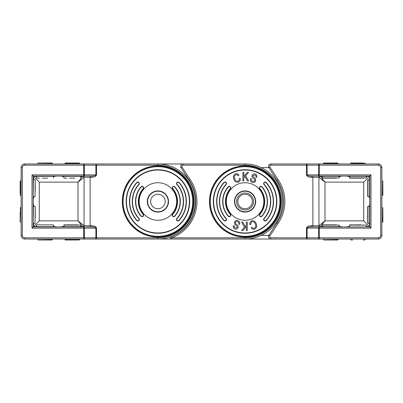 <?xml version="1.0" encoding="UTF-8"?>
<svg xmlns="http://www.w3.org/2000/svg" width="403" height="403" viewBox="0 0 403 403"><rect width="100%" height="100%" fill="white"/><g stroke="black" fill="none" stroke-linecap="round" stroke-linejoin="round"><path stroke-width="0.6" d="M269.894 167.054L278.08 179.622A38.738 38.738 0 0 1 278.08 223.378L277.073 222.708L268.882 235.287A2.423 2.423 0 0 0 270.907 239.029L171.703 239.029A1.209 1.209 0 0 1 171.28 236.682A37.529 37.529 0 0 0 189.183 180.292L180.987 167.713A2.423 2.423 0 0 1 183.017 163.971L245.084 163.971A37.529 37.529 0 0 1 282.609 201.5A37.529 37.529 0 0 1 245.084 239.029L319.267 239.029L306.487 239.029L306.487 228.133C306.789 226.672 308.355 225.866 311.197 225.71L312.874 225.71L312.874 177.29L311.197 177.29C308.355 177.134 306.789 176.328 306.487 174.867L306.487 165.18L270.907 165.18A1.209 1.209 0 0 0 269.894 167.054L268.882 167.713A2.423 2.423 0 0 1 270.907 163.971L378.251 163.971A3.632 3.632 0 0 1 381.883 167.603L381.883 235.397A3.632 3.632 0 0 1 378.251 239.029L319.267 239.029L319.267 237.82L378.251 237.82A2.423 2.423 0 0 0 380.669 235.397L380.669 167.603A2.423 2.423 0 0 0 378.251 165.18L319.267 165.18L319.267 174.867L370.987 174.867L370.987 228.133L319.267 228.133L319.267 237.82L318.642 237.82L318.642 228.133L307.111 228.133L307.111 237.82L318.642 237.82A1.209 0.625 90 0 0 319.267 239.029M170.489 237.82A1.209 1.209 0 0 1 171.28 236.682A37.529 37.529 0 0 0 189.183 180.292L180.987 167.713A2.423 2.423 0 0 1 183.017 163.971L157.916 163.971A37.529 37.529 0 0 1 195.445 201.5A37.529 37.529 0 0 1 157.916 239.029L171.703 239.029L157.916 239.029L157.916 237.82L96.513 237.82L96.513 228.133C96.211 226.672 94.645 225.866 91.803 225.71L91.803 226.924L33.222 226.924L39.277 220.869L78.016 220.869L84.051 225.71L82.942 226.919L78.016 220.869L78.016 182.131L82.781 176.176L80.741 176.68M157.916 239.029L83.733 239.029L96.513 239.029L96.513 237.82L95.889 237.82L95.889 228.133C95.627 227.403 94.267 227 91.803 226.924M96.513 228.133L84.358 228.133L84.358 237.82L83.733 237.82L83.733 228.133L32.013 228.133L32.013 174.867L83.733 174.867L83.733 165.18L24.749 165.18A2.423 2.423 0 0 0 22.331 167.603L22.331 235.397A2.423 2.423 0 0 0 24.749 237.82L83.733 237.82L83.733 239.029L24.749 239.029A3.632 3.632 0 0 1 21.117 235.397L21.117 167.603A3.632 3.632 0 0 1 24.749 163.971L95.264 163.971A1.209 0.625 90 0 1 95.889 165.18L84.358 165.18L84.358 174.867L95.889 174.867C95.627 175.597 94.267 176 91.803 176.076L83.733 176.076L91.803 176.076L91.803 177.29L90.126 177.29L90.126 225.71L91.803 225.71M337.996 163.971L337.996 163.245L323.468 163.245L323.468 163.971L323.71 163.003L337.754 163.003M365.234 163.971L365.234 163.245L350.706 163.245L350.706 163.971L350.953 163.003L363.239 163.003M352.706 163.003L350.706 163.245M381.883 180.922L382.85 181.164L382.85 195.203M381.883 207.555L382.85 207.797L382.85 221.836M323.468 239.029L323.71 239.997L337.754 239.997M365.234 239.029L364.992 239.997L363.239 239.997M352.706 239.997L350.953 239.997M37.766 163.971L38.008 163.003L52.047 163.003M52.294 163.245L52.294 163.971L52.294 163.245L38.008 163.003M79.532 163.971L79.532 163.245L65.004 163.245L65.004 163.971L65.246 163.003L79.29 163.003M21.117 180.922L20.392 180.922L20.392 195.445L20.15 181.164L20.15 193.45M37.766 239.029L38.008 239.997L52.047 239.997M38.008 239.997L52.294 239.755L52.294 239.029L52.294 239.755M79.532 239.029L79.532 239.755L65.004 239.755L65.004 239.029L65.246 239.997L79.29 239.997M336.243 178.136L325.226 178.136L336.243 178.136M322.259 177.894L339.205 177.894L322.501 178.136L322.501 176.076M339.205 177.894L338.963 176.076L342.157 176.076L339.205 176.68M322.259 225.106L339.205 225.106L322.501 224.864L322.501 226.924M339.205 225.106L338.963 226.924M337.996 239.029L337.996 239.755L323.71 239.997M336.243 224.864L325.226 224.864M64.037 178.136L66.757 178.136M63.795 177.894L64.037 176.076M80.741 177.894L80.499 176.076M35.283 212.713L35.283 209.308L35.283 212.713M35.283 206.583L35.041 223.292L35.283 206.583M20.15 212.134L20.15 221.836L20.15 212.134M33.222 222.078L33.222 212.043M36.794 178.136L39.519 178.136M36.552 177.894L36.794 176.076M53.503 177.894L53.261 176.076L56.45 176.076L53.503 176.68M367.959 179.708L367.959 196.659L367.717 179.95L369.778 179.95L369.778 176.076L311.197 176.076C308.733 176 307.373 175.597 307.111 174.867L318.642 174.867L318.642 165.18L307.111 165.18L307.111 174.867L306.487 174.867M367.959 196.659L369.778 196.417L369.778 199.606L369.168 196.659M381.883 195.445L382.608 195.445L382.85 181.164M382.85 182.917L382.85 193.45M369.778 180.922L369.778 195.445M367.717 196.417L367.717 179.95M253.558 201.5A8.473 8.473 0 0 1 245.084 209.973A8.473 8.473 0 0 1 236.606 201.5A8.473 8.473 0 0 1 245.084 193.027A8.473 8.473 0 0 1 253.558 201.5M237.82 201.5A7.264 7.264 0 0 0 245.084 208.764A7.264 7.264 0 0 0 252.343 201.5A7.264 7.264 0 0 0 245.084 194.236A7.264 7.264 0 0 0 237.82 201.5M269.894 235.946L268.882 235.287A2.423 2.423 0 0 0 270.907 239.029L270.907 237.82A1.209 1.209 0 0 1 269.894 235.946L278.08 223.378M278.08 179.622L277.073 180.292A37.529 37.529 0 0 1 277.073 222.708A37.529 37.529 0 0 0 277.073 180.292L268.882 167.713A2.423 2.423 0 0 1 270.907 163.971L270.907 165.18M255.371 201.5A10.292 10.292 0 0 0 245.084 191.208A10.292 10.292 0 0 0 234.793 201.5A10.292 10.292 0 0 0 245.084 211.792A10.292 10.292 0 0 0 255.371 201.5M369.778 214.819L369.778 207.555M307.736 163.971L306.487 163.971L306.487 165.18L307.111 165.18A1.209 0.625 -90 0 1 307.736 163.971L319.267 163.971L319.267 165.18L318.642 165.18A1.209 0.625 -90 0 1 319.267 163.971M322.259 176.68L320.219 176.176L324.984 182.131L324.984 220.869L320.058 226.919L318.949 225.71L324.984 220.869L363.723 220.869L369.778 226.924L369.778 176.076L370.987 174.867M346.545 226.924L349.497 226.32M355.305 224.864L360.64 224.864M366.448 226.32L369.395 226.924L349.739 226.924M319.03 225.635A1.209 1.174 45 0 0 320.219 226.824L322.259 226.32M328.062 224.864L333.402 224.864M339.205 226.32L342.157 226.924M369.395 176.076L366.448 176.68M360.64 178.136L355.305 178.136M349.497 176.68L346.545 176.076M363.723 220.869L363.723 182.131L369.778 176.076M333.402 178.136L328.062 178.136M367.959 223.292L367.959 206.341L367.959 223.292L369.778 223.05L369.778 226.239L369.168 223.292M367.717 217.484L367.717 212.149M369.168 206.341L369.778 203.394L369.778 206.583L367.959 206.341M369.778 226.239L369.778 226.924L370.987 228.133M367.717 190.851L367.717 185.516M369.168 179.708L369.778 176.761M369.778 199.606L369.778 203.394M261.189 235.397L268.811 235.397M261.189 167.603L268.811 167.603M277.073 180.292L268.882 167.713M311.197 225.71L311.197 226.924L369.778 226.924M320.138 176.076A1.209 1.209 0 0 0 318.929 177.29L318.949 225.71M363.723 182.131L324.984 182.131L318.949 177.29L312.874 177.29L312.874 176.076M320.168 176.076L320.219 176.176A1.209 1.174 135 0 0 319.03 177.365M320.138 226.924A1.209 1.209 0 0 1 318.929 225.71L312.874 225.71L312.874 226.924M311.197 226.924C308.733 227 307.373 227.403 307.111 228.133L306.487 228.133M311.197 176.076L311.197 177.29M320.058 176.081L318.949 177.29M168.207 201.5A10.292 10.292 0 0 0 157.916 191.208A10.292 10.292 0 0 0 147.629 201.5A10.292 10.292 0 0 0 157.916 211.792A10.292 10.292 0 0 0 168.207 201.5M223.867 220.456A1.511 1.511 0 0 0 226.511 219.449A1.511 1.511 0 0 0 226.123 218.436A25.424 25.424 0 0 1 226.123 184.564A1.511 1.511 0 0 0 225.534 182.141A1.511 1.511 0 0 0 223.867 182.544A28.452 28.452 0 0 0 223.867 220.456L224.048 220.295A1.269 1.269 0 0 0 226.264 219.449A1.269 1.269 0 0 0 225.942 218.597A25.666 25.666 0 0 1 225.942 184.403A1.269 1.269 0 0 0 225.448 182.368A1.269 1.269 0 0 0 224.048 182.705A28.205 28.205 0 0 0 224.048 220.295M228.138 216.149A1.511 1.511 0 0 0 230.798 215.157A1.511 1.511 0 0 0 230.43 214.169A19.369 19.369 0 0 1 230.43 188.831A1.511 1.511 0 0 0 229.811 186.423A1.511 1.511 0 0 0 228.138 186.851A22.397 22.397 0 0 0 228.138 216.149L228.325 215.988A1.269 1.269 0 0 0 230.556 215.157A1.269 1.269 0 0 0 230.244 214.325A19.611 19.611 0 0 1 230.244 188.675A1.269 1.269 0 0 0 229.73 186.649A1.269 1.269 0 0 0 228.325 187.012A22.155 22.155 0 0 0 228.325 215.988M264.454 201.5A19.369 19.369 0 0 1 259.734 214.169A1.511 1.511 0 0 0 259.89 216.3A1.511 1.511 0 0 0 262.026 216.149A22.397 22.397 0 0 0 262.026 186.851A1.511 1.511 0 0 0 259.89 186.7A1.511 1.511 0 0 0 259.734 188.831A19.369 19.369 0 0 1 264.454 201.5M266.297 220.456A28.452 28.452 0 0 0 266.297 182.544A1.511 1.511 0 0 0 264.161 182.423A1.511 1.511 0 0 0 264.041 184.564A25.424 25.424 0 0 1 264.041 218.436A1.511 1.511 0 0 0 264.161 220.577A1.511 1.511 0 0 0 266.297 220.456L266.116 220.295A28.205 28.205 0 0 0 266.116 182.705A1.269 1.269 0 0 0 264.323 182.604A1.269 1.269 0 0 0 264.222 184.403A25.666 25.666 0 0 1 264.222 218.597L264.041 218.436M226.32 201.5A18.765 18.765 0 0 0 245.084 220.265A18.765 18.765 0 0 0 263.849 201.5A18.765 18.765 0 0 0 245.084 182.735A18.765 18.765 0 0 0 226.32 201.5M276.559 201.5A31.474 31.474 0 0 0 245.084 170.026A31.474 31.474 0 0 0 213.605 201.5A31.474 31.474 0 0 0 245.084 232.974A31.474 31.474 0 0 0 276.559 201.5M234.491 201.5A10.594 10.594 0 0 0 245.084 212.094A10.594 10.594 0 0 0 255.673 201.5A10.594 10.594 0 0 0 245.084 190.906A10.594 10.594 0 0 0 234.491 201.5M150.657 201.5A7.264 7.264 0 0 0 157.916 208.764A7.264 7.264 0 0 0 165.18 201.5A7.264 7.264 0 0 0 157.916 194.236A7.264 7.264 0 0 0 150.657 201.5M171.28 236.682L171.703 237.82L245.084 237.82A36.32 36.32 0 0 0 281.4 201.5A36.32 36.32 0 0 0 245.084 165.18L183.017 165.18L183.017 163.971L157.916 163.971L157.916 165.18L96.513 165.18L96.513 174.867C96.211 176.328 94.645 177.134 91.803 177.29M183.017 165.18A1.209 1.209 0 0 0 182.005 167.054L190.191 179.622L189.183 180.292M252.263 182.322C250.621 181.592 250.061 180.363 250.59 178.63L251.437 178.846C251.124 180.05 251.537 180.897 252.676 181.395C253.633 181.763 254.338 181.511 254.802 180.64C254.898 179.632 254.429 178.882 253.396 178.388C252.192 177.678 251.754 176.675 252.082 175.381C252.721 174.015 253.759 173.572 255.205 174.046C256.686 174.68 257.205 175.773 256.766 177.33L255.905 177.098C256.192 176.081 255.85 175.381 254.887 174.983L252.943 175.602L252.948 176.454L255.205 178.428L255.668 180.861C254.968 182.347 253.835 182.836 252.263 182.322M243.765 180.851L242.843 180.836L242.959 172.328L243.88 172.343L243.825 176.559L247.346 172.388L248.601 172.408L245.623 175.814L248.611 180.917L247.392 180.902L244.969 176.559L243.805 177.899L243.765 180.851M238.067 181.274C239.145 180.705 239.543 179.793 239.261 178.549L240.233 178.504C240.536 180.222 239.926 181.451 238.405 182.181C236.098 182.509 234.581 181.466 233.866 179.053C232.949 176.756 233.503 175.023 235.518 173.844C236.989 173.466 238.133 173.935 238.949 175.26L238.183 175.809C237.629 174.877 236.843 174.524 235.826 174.761C234.35 175.683 233.997 177.008 234.763 178.731C235.236 180.574 236.334 181.426 238.067 181.274M250.903 224.451C250.621 223.207 251.019 222.295 252.097 221.726C253.83 221.574 254.928 222.426 255.401 224.27C256.167 225.992 255.814 227.317 254.338 228.239C253.321 228.476 252.54 228.123 251.981 227.191L251.215 227.74C252.031 229.065 253.175 229.534 254.646 229.156C256.661 227.977 257.215 226.244 256.298 223.947C255.583 221.534 254.066 220.491 251.759 220.819C250.238 221.549 249.628 222.778 249.931 224.496L250.903 224.451M247.205 230.672L247.321 222.164L246.399 222.149L246.359 225.101L245.195 226.441L242.772 222.098L241.553 222.083L244.54 227.186L241.563 230.592L242.818 230.612L246.339 226.441L246.283 230.657L247.205 230.672M239.573 224.37C240.102 222.637 239.543 221.408 237.901 220.678C236.329 220.164 235.196 220.653 234.496 222.139L234.959 224.572L237.216 226.546L237.221 227.398L235.276 228.017C234.314 227.619 233.972 226.919 234.259 225.902L233.402 225.67C232.959 227.227 233.478 228.32 234.959 228.954C236.405 229.428 237.443 228.985 238.082 227.619C238.41 226.325 237.971 225.322 236.768 224.612C235.735 224.118 235.266 223.368 235.362 222.36C235.826 221.489 236.531 221.237 237.488 221.605C238.626 222.103 239.044 222.95 238.727 224.154L239.573 224.37M349.497 225.106L366.448 225.106L349.739 224.864L349.497 226.682M350.706 239.029L350.706 239.755M366.448 225.106L366.448 226.682M349.497 177.894L366.448 177.894L349.739 178.136L349.739 176.076M366.448 177.894L366.206 176.076M352.464 178.136L363.481 178.136M35.283 186.08L35.283 182.675L35.283 186.08M35.283 179.95L35.041 196.659L35.283 179.95M33.222 195.445L33.222 185.41M36.794 224.864L53.261 224.864M36.552 225.106L36.794 226.924M53.503 225.106L53.261 226.924M50.536 224.864L39.519 224.864M367.717 223.05L367.717 206.583M381.883 222.078L382.608 222.078L382.85 207.797M382.85 209.55L382.85 220.083M138.959 184.564A25.424 25.424 0 0 0 138.959 218.436A1.511 1.511 0 0 1 138.37 220.859A1.511 1.511 0 0 1 136.703 220.456A28.452 28.452 0 0 1 136.703 182.544A1.511 1.511 0 0 1 139.342 183.551A1.511 1.511 0 0 1 138.959 184.564L138.778 184.403A1.269 1.269 0 0 0 138.284 182.368A1.269 1.269 0 0 0 136.884 182.705A28.205 28.205 0 0 0 136.884 220.295L136.703 220.456M143.267 188.831A19.369 19.369 0 0 0 143.267 214.169A1.511 1.511 0 0 1 142.647 216.577A1.511 1.511 0 0 1 140.974 216.149A22.397 22.397 0 0 1 140.974 186.851A1.511 1.511 0 0 1 143.634 187.843A1.511 1.511 0 0 1 143.267 188.831L143.08 188.675A1.269 1.269 0 0 0 142.561 186.649A1.269 1.269 0 0 0 141.161 187.012A22.155 22.155 0 0 0 141.161 215.988L140.974 216.149M177.29 201.5A19.369 19.369 0 0 1 172.57 214.169A1.511 1.511 0 0 0 172.726 216.3A1.511 1.511 0 0 0 174.862 216.149A22.397 22.397 0 0 0 174.862 186.851A1.511 1.511 0 0 0 172.726 186.7A1.511 1.511 0 0 0 172.57 188.831A19.369 19.369 0 0 1 177.29 201.5M176.877 218.436A1.511 1.511 0 0 0 176.998 220.577A1.511 1.511 0 0 0 179.134 220.456A28.452 28.452 0 0 0 179.134 182.544A1.511 1.511 0 0 0 176.998 182.423A1.511 1.511 0 0 0 176.877 184.564A25.424 25.424 0 0 1 176.877 218.436L177.058 218.597A25.666 25.666 0 0 0 177.058 184.403A1.269 1.269 0 0 1 177.159 182.604A1.269 1.269 0 0 1 178.952 182.705A28.205 28.205 0 0 1 178.952 220.295A1.269 1.269 0 0 1 177.159 220.396A1.269 1.269 0 0 1 177.058 218.597M139.151 201.5A18.765 18.765 0 0 0 157.916 220.265A18.765 18.765 0 0 0 176.68 201.5A18.765 18.765 0 0 0 157.916 182.735A18.765 18.765 0 0 0 139.151 201.5M189.395 201.5A31.474 31.474 0 0 0 157.916 170.026A31.474 31.474 0 0 0 126.441 201.5A31.474 31.474 0 0 0 157.916 232.974A31.474 31.474 0 0 0 189.395 201.5M147.327 201.5A10.594 10.594 0 0 0 157.916 212.094A10.594 10.594 0 0 0 168.509 201.5A10.594 10.594 0 0 0 157.916 190.906A10.594 10.594 0 0 0 147.327 201.5M83.733 163.971A1.209 0.625 90 0 1 84.358 165.18L83.733 165.18L83.733 163.971L95.264 163.971M96.513 174.867L95.889 174.867L95.889 165.18L96.513 165.18L96.513 163.971L157.916 163.971M33.605 226.924L36.552 226.32M42.36 224.864L47.695 224.864M53.503 226.32L56.455 226.924M60.843 226.924L63.795 226.32M69.598 224.864L74.938 224.864M80.741 226.32L82.781 226.824A1.209 1.174 -45 0 0 83.97 225.635M33.832 179.708L33.222 176.076L39.277 182.131L39.277 220.869M47.695 178.136L42.36 178.136M36.552 176.68L33.605 176.076M74.938 178.136L69.598 178.136M63.795 176.68L60.843 176.076M35.283 185.516L35.283 190.851M33.832 196.659L33.222 199.606L33.222 203.394L33.832 206.341M83.733 176.076A1.209 0.625 90 0 0 84.358 174.867L83.733 174.867L83.733 176.076L33.222 176.076L33.222 226.924L33.832 223.292M35.283 212.149L35.283 217.484M84.051 225.71L84.071 177.29A1.209 1.209 0 0 0 82.862 176.076A1.209 1.209 0 0 1 84.071 177.29L78.016 182.131L39.277 182.131M83.97 177.365A1.209 1.174 45 0 0 82.781 176.176L82.832 176.076M22.331 167.603L21.117 167.603A3.632 3.632 0 0 1 24.749 163.971L24.749 165.18M24.749 237.82L24.749 239.029A3.632 3.632 0 0 1 21.117 235.397L22.331 235.397M84.071 225.71A1.209 1.209 0 0 1 82.862 226.924A1.209 1.209 0 0 0 84.071 225.71L90.126 225.71L90.126 226.924M32.013 228.133L33.222 226.924M32.013 174.867L33.222 176.076M84.051 177.29L82.942 176.081M63.795 225.106L80.741 225.106L64.037 224.864L64.037 226.924M80.741 225.106L80.499 226.924M77.774 224.864L66.757 224.864M218.935 163.971L184.836 163.971M131.771 163.971L97.672 163.971M306.779 239.029L306.099 239.029M339.205 176.318L322.259 176.318M339.205 226.682L322.259 226.682M80.741 176.318L63.795 176.318M35.041 206.341L33.469 206.341L33.222 223.05M21.117 207.555L20.392 207.555L20.15 221.836L21.117 222.078M53.503 176.318L36.552 176.318M369.531 196.659L369.531 179.708M307.736 239.029A1.209 0.625 90 0 1 307.111 237.82L270.907 237.82M378.251 237.82L378.251 239.029M380.669 235.397L381.883 235.397M380.669 167.603L381.883 167.603M318.642 228.133L319.267 228.133L319.267 226.924A1.209 0.625 90 0 0 318.642 228.133M378.251 165.18L378.251 163.971M319.267 174.867L318.642 174.867A1.209 0.625 -90 0 0 319.267 176.076L319.267 174.867M264.695 201.5A19.611 19.611 0 0 1 259.92 214.325A1.269 1.269 0 0 0 260.051 216.119A1.269 1.269 0 0 0 261.839 215.988A22.155 22.155 0 0 0 261.839 187.012A1.269 1.269 0 0 0 260.051 186.881A1.269 1.269 0 0 0 259.92 188.675A19.611 19.611 0 0 1 264.695 201.5M171.703 239.029L171.703 237.82A38.738 38.738 0 0 0 190.191 179.622M182.005 167.054L180.987 167.713M210.109 201.5A34.975 34.975 0 0 0 245.084 236.475A34.975 34.975 0 0 0 280.06 201.5A34.975 34.975 0 0 0 245.084 166.525A34.975 34.975 0 0 0 210.109 201.5M280.715 201.5A35.63 35.63 0 0 1 245.084 237.13A35.63 35.63 0 0 1 209.449 201.5A35.63 35.63 0 0 1 245.084 165.87A35.63 35.63 0 0 1 280.715 201.5M213.308 201.5A31.772 31.772 0 0 1 245.084 169.728A31.772 31.772 0 0 1 276.856 201.5A31.772 31.772 0 0 1 245.084 233.272A31.772 31.772 0 0 1 213.308 201.5M279.894 201.5A34.809 34.809 0 0 0 245.084 166.691A34.809 34.809 0 0 0 210.27 201.5A34.809 34.809 0 0 0 245.084 236.309A34.809 34.809 0 0 0 279.894 201.5M245.084 163.971L245.084 165.18M245.084 239.029L245.084 237.82M264.222 218.597A1.269 1.269 0 0 0 264.323 220.396A1.269 1.269 0 0 0 266.116 220.295M366.448 176.318L349.497 176.318M35.041 179.708L33.469 179.708L33.222 196.417M53.503 226.682L36.552 226.682M369.531 223.292L369.531 206.341M138.959 218.436L138.778 218.597A1.269 1.269 0 0 1 138.284 220.632A1.269 1.269 0 0 1 136.884 220.295M143.267 214.169L143.08 214.325A1.269 1.269 0 0 1 142.561 216.351A1.269 1.269 0 0 1 141.161 215.988M174.862 216.149L174.675 215.988A22.155 22.155 0 0 0 174.675 187.012A1.269 1.269 0 0 0 172.882 186.881A1.269 1.269 0 0 0 172.756 188.675A19.611 19.611 0 0 1 172.756 214.325L172.57 214.169M122.94 201.5A34.975 34.975 0 0 0 157.916 236.475A34.975 34.975 0 0 0 192.891 201.5A34.975 34.975 0 0 0 157.916 166.525A34.975 34.975 0 0 0 122.94 201.5M193.551 201.5A35.63 35.63 0 0 1 157.916 237.13A35.63 35.63 0 0 1 122.285 201.5A35.63 35.63 0 0 1 157.916 165.87A35.63 35.63 0 0 1 193.551 201.5M126.144 201.5A31.772 31.772 0 0 1 157.916 169.728A31.772 31.772 0 0 1 189.692 201.5A31.772 31.772 0 0 1 157.916 233.272A31.772 31.772 0 0 1 126.144 201.5M192.73 201.5A34.809 34.809 0 0 0 157.916 166.691A34.809 34.809 0 0 0 123.106 201.5A34.809 34.809 0 0 0 157.916 236.309A34.809 34.809 0 0 0 192.73 201.5M83.733 239.029A1.209 0.625 -90 0 0 84.358 237.82L95.889 237.82A1.209 0.625 -90 0 1 95.264 239.029M157.916 237.82A36.32 36.32 0 0 0 194.236 201.5A36.32 36.32 0 0 0 157.916 165.18M143.08 214.325A19.611 19.611 0 0 1 143.08 188.675M138.778 218.597A25.666 25.666 0 0 1 138.778 184.403M174.675 215.988A1.269 1.269 0 0 1 172.882 216.119A1.269 1.269 0 0 1 172.756 214.325M90.126 176.076L90.126 177.29L84.071 177.29M84.358 228.133A1.209 0.625 -90 0 0 83.733 226.924L83.733 228.133L84.358 228.133M80.741 226.682L63.795 226.682M21.117 195.445L20.15 195.203M35.041 223.292L33.469 223.292M35.041 196.659L33.469 196.659"/></g></svg>
